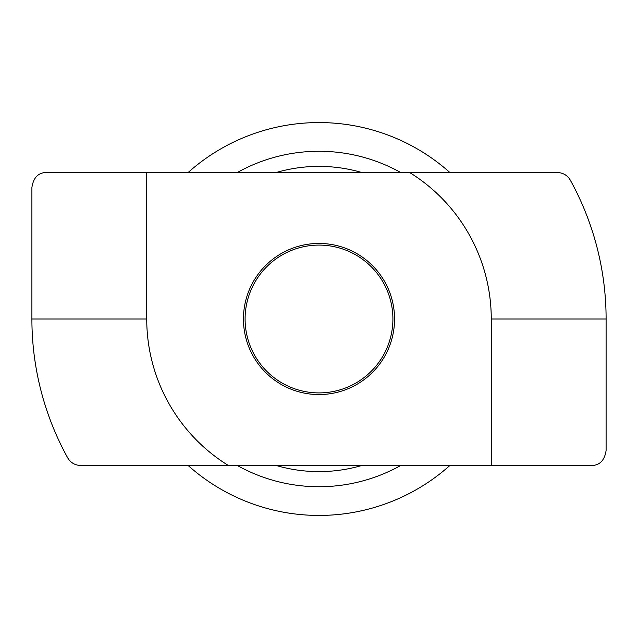 <?xml version="1.0" encoding="UTF-8"?>
<svg xmlns="http://www.w3.org/2000/svg" width="638" height="638" viewBox="0 0 638 638"><rect width="100%" height="100%" fill="white"/><g stroke="black" fill="none" stroke-linecap="round" stroke-linejoin="round"><path stroke-width="0.96" d="M146.74 172.427L47.013 172.427C38.424 172.443 33.383 177.476 31.9 187.54L31.9 319A287.1 287.1 0 0 0 67.66 457.765C70.435 462.622 74.845 465.222 80.89 465.573L590.987 465.573C599.576 465.557 604.617 460.524 606.1 450.46L606.1 319A287.1 287.1 0 0 0 570.34 180.235C567.565 175.378 563.155 172.778 557.11 172.427L146.74 172.427L146.74 319A172.26 172.26 0 0 0 228.5 465.573M409.5 172.427A172.26 172.26 0 0 1 491.26 319L491.26 465.573M243.445 319A75.555 75.555 0 0 1 319 243.445A75.555 75.555 0 0 1 394.555 319A75.555 75.555 0 0 1 319 394.555A75.555 75.555 0 0 1 243.445 319M392.904 319A73.904 73.904 0 0 0 319 245.096A73.904 73.904 0 0 0 245.096 319A73.904 73.904 0 0 0 319 392.904A73.904 73.904 0 0 0 392.904 319M361.523 172.427A152.618 152.618 0 0 0 276.477 172.427M276.477 465.573A152.618 152.618 0 0 0 361.523 465.573M449.782 172.427A196.44 196.44 0 0 0 188.218 172.427M188.218 465.573A196.44 196.44 0 0 0 449.782 465.573M491.26 319L606.1 319M146.74 319L31.9 319M400.544 465.573A167.73 167.73 0 0 1 237.456 465.573M237.456 172.427A167.73 167.73 0 0 1 400.544 172.427"/></g></svg>

